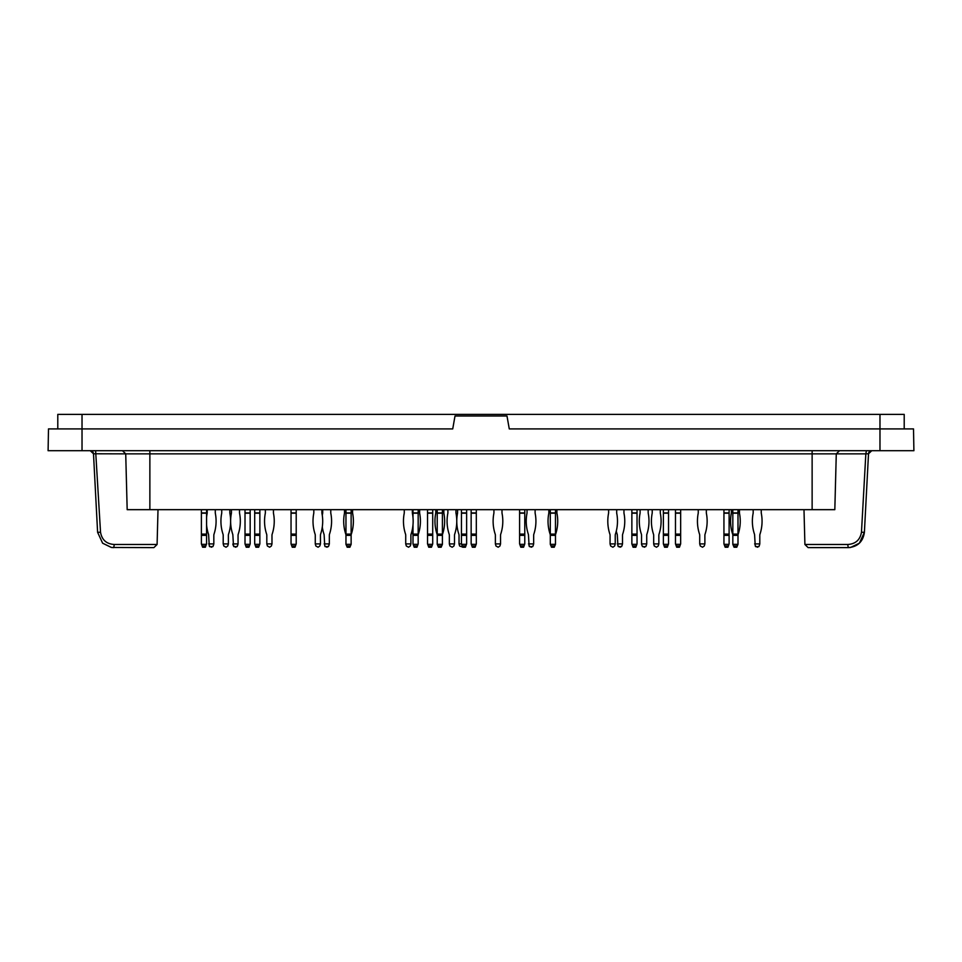 <?xml version="1.0" encoding="UTF-8"?>
<svg xmlns="http://www.w3.org/2000/svg" width="962" height="962" viewBox="0 0 962 962"><rect width="100%" height="100%" fill="white"/><g stroke="black" fill="none" stroke-linecap="round" stroke-linejoin="round"><path stroke-width="1.44" d="M904.208 428.908L904.208 414.369L57.792 414.369L57.792 428.908M95.611 450.709L100.529 532.239C101.876 539.91 106.457 543.987 114.286 544.48L113.732 547.631L111.327 547.45L102.621 543.193L97.607 532.323L93.494 453.775L90.26 450.709A3.235 3.235 0 0 1 93.494 453.775L97.607 532.323L100.529 532.239M149.868 509.668L127.176 509.668L125.721 453.86L149.868 453.86L149.868 509.668L812.132 509.668L812.132 453.86L149.868 453.86L149.868 450.709M812.132 450.709L812.132 453.86L836.279 453.86L834.824 509.668L812.132 509.668M803.991 509.668L804.905 544.48L847.714 544.48C855.531 543.999 860.112 539.91 861.471 532.239L865.836 453.86L868.506 453.775L864.393 532.323L859.367 543.205L850.54 547.462L848.268 547.631L850.673 547.45M48.485 428.908L452.729 428.908L455.014 415.981L506.986 415.981L509.271 428.908L913.515 428.908L913.9 450.709L48.1 450.709L48.485 428.908L48.1 450.709M111.339 547.45L102.621 543.205L111.472 547.462L153.872 547.631L157.095 544.48L158.008 509.668M122.487 450.709L125.721 453.86L93.494 453.775M847.714 544.48L848.268 547.631C857.659 546.801 863.034 541.702 864.393 532.323L868.506 453.775L871.74 450.709A3.235 3.235 0 0 0 868.506 453.775L864.393 532.323L868.506 453.775L871.74 450.709M866.389 450.709L865.836 453.86L836.279 453.86L839.513 450.709M804.905 544.48L808.128 547.631L848.268 547.631M632.635 546.007L633.08 547.222L635.822 547.222L636.267 546.007L632.635 546.007L631.866 543.903L631.866 534.114L637.036 534.114L637.036 512.938L631.866 512.938L631.866 534.114M637.036 509.668L631.866 509.716L631.866 512.938M637.036 509.716L637.036 512.938M637.036 534.114L637.036 535.365L631.866 535.365M636.267 546.007L637.036 543.903L637.036 535.365M636.88 544.348L632.034 544.348M608.609 509.668A1.611 1.611 0 0 1 608.609 509.716L608.609 512.938A1.215 1.215 0 0 1 608.585 513.179A41.438 41.438 0 0 0 609.86 534.114A4.04 4.04 0 0 1 610.064 535.365L610.064 543.903L615.235 543.903L614.622 546.007L612.878 547.222L610.666 546.007L610.064 543.903M616.69 509.668A1.611 1.611 0 0 0 616.69 509.716L616.69 512.938A1.215 1.215 0 0 0 616.702 513.179A41.438 41.438 0 0 1 615.427 534.114A4.04 4.04 0 0 0 615.235 535.365L615.235 543.903M676.25 546.007L676.695 547.222L679.437 547.222L679.881 546.007L676.25 546.007L675.48 543.903L675.48 534.114L680.651 534.114L680.651 512.938L675.48 512.938L675.48 534.114M680.651 509.668L675.48 509.716L675.48 512.938M680.651 509.716L680.651 512.938M680.651 534.114L680.651 535.365L675.48 535.365M679.881 546.007L680.651 543.903L680.651 535.365M680.495 544.348L675.649 544.348M652.224 509.668A1.611 1.611 0 0 1 652.224 509.716L652.224 512.938A1.215 1.215 0 0 1 652.2 513.179A41.438 41.438 0 0 0 653.475 534.114A4.04 4.04 0 0 1 653.679 535.365L653.679 543.903L658.85 543.903L658.236 546.007L656.493 547.222L654.28 546.007L653.679 543.903M660.293 509.668A1.611 1.611 0 0 0 660.293 509.716L660.293 512.938A1.215 1.215 0 0 0 660.317 513.179A41.438 41.438 0 0 1 659.042 534.114A4.04 4.04 0 0 0 658.85 535.365L658.85 543.903M471.909 546.007L472.354 547.222L475.108 547.222L475.553 546.007L471.909 546.007L471.152 543.903L471.152 534.114L476.31 534.114L476.31 512.938L471.152 512.938L471.152 534.114M476.31 509.668L471.152 509.716L471.152 512.938M476.31 509.716L476.31 512.938M476.31 534.114L476.31 535.365L471.152 535.365M475.553 546.007L476.31 543.903L476.31 535.365M476.154 544.348L471.308 544.348M447.883 509.668A1.611 1.611 0 0 1 447.883 509.716L447.883 512.938A1.215 1.215 0 0 1 447.859 513.179A41.438 41.438 0 0 0 449.134 534.114A4.04 4.04 0 0 1 449.338 535.365L449.338 543.903L454.509 543.903L453.908 546.007L452.164 547.222L449.939 546.007L449.338 543.903M455.964 509.668A1.611 1.611 0 0 0 455.964 509.716L455.964 512.938A1.215 1.215 0 0 0 455.988 513.179A41.438 41.438 0 0 1 454.713 534.114A4.04 4.04 0 0 0 454.509 535.365L454.509 543.903M520.37 546.007L520.815 547.222L523.568 547.222L524.013 546.007L520.37 546.007L519.6 543.903L519.6 534.114L524.771 534.114L524.771 512.938L519.6 512.938L519.6 534.114M524.771 509.668L519.6 509.716L519.6 512.938M524.771 509.716L524.771 512.938M524.771 534.114L524.771 535.365L519.6 535.365M524.013 546.007L524.771 543.903L524.771 535.365M524.615 544.348L519.769 544.348M493.927 509.668A1.611 1.611 0 0 1 493.927 509.716L493.927 512.938A1.215 1.215 0 0 1 493.903 513.179A41.438 41.438 0 0 0 495.177 534.114A4.04 4.04 0 0 1 495.382 535.365L495.382 543.903L500.541 543.903L499.939 546.007L498.196 547.222L495.983 546.007L495.382 543.903M501.996 509.668A1.611 1.611 0 0 0 501.996 509.716L501.996 512.938A1.215 1.215 0 0 0 502.02 513.179A41.438 41.438 0 0 1 500.745 534.114A4.04 4.04 0 0 0 500.541 535.365L500.541 543.903M731.373 509.668A1.611 1.611 0 0 1 731.373 509.716L731.373 512.938A1.215 1.215 0 0 1 731.348 513.179A41.438 41.438 0 0 0 732.623 534.114A4.04 4.04 0 0 1 732.828 535.365L732.828 534.114L737.998 534.114L737.998 512.938L732.828 512.938L732.828 534.114M737.998 534.114L737.998 535.365A4.04 4.04 0 0 1 738.191 534.114A41.438 41.438 0 0 0 739.465 513.179A1.215 1.215 0 0 1 739.453 512.938L739.453 509.716A1.611 1.611 0 0 1 739.453 509.668M737 546.644L737.998 544.348L737.998 535.365L732.828 535.365L732.828 544.348L733.826 546.644M737.998 509.668L732.828 509.716L732.828 512.938M737.998 509.716L737.998 512.938M732.984 544.348L737.83 544.348L736.784 547.222L734.042 547.222L732.828 543.903M640.103 509.716A1.611 1.611 0 0 0 640.103 509.668A1.611 1.611 0 0 1 640.103 509.716L640.103 512.938A1.215 1.215 0 0 1 640.079 513.179A41.438 41.438 0 0 0 641.365 534.114A4.04 4.04 0 0 1 641.558 535.365L641.558 543.903L646.729 543.903L646.127 546.007L644.384 547.222L642.171 546.007L641.558 543.903M648.184 509.716A1.611 1.611 0 0 1 648.184 509.668A1.611 1.611 0 0 0 648.184 509.716L648.184 512.938A1.215 1.215 0 0 0 648.208 513.179A41.438 41.438 0 0 1 646.933 534.114A4.04 4.04 0 0 0 646.729 535.365L646.729 543.903M664.129 546.007L664.574 547.222L667.327 547.222L667.772 546.007L664.129 546.007L663.371 543.903L663.371 534.114L668.542 534.114L668.542 512.938L663.371 512.938L663.371 534.114M668.542 509.668L663.371 509.716L663.371 512.938M668.542 509.716L668.542 512.938M668.542 534.114L668.542 535.365L663.371 535.365M667.772 546.007L668.542 543.903L668.542 535.365M668.374 544.348L663.527 544.348M724.711 546.007L725.156 547.222L727.897 547.222L728.342 546.007L724.711 546.007L723.941 543.903L723.941 534.114L729.112 534.114L729.112 512.938L723.941 512.938L723.941 534.114M729.112 509.668L723.941 509.716L723.941 512.938M729.112 509.716L729.112 512.938M729.112 534.114L729.112 535.365L723.941 535.365M728.342 546.007L729.112 543.903L729.112 535.365M728.943 544.348L724.097 544.348M698.256 509.668A1.611 1.611 0 0 1 698.256 509.716L698.256 512.938A1.215 1.215 0 0 1 698.232 513.179A41.438 41.438 0 0 0 699.506 534.114A4.04 4.04 0 0 1 699.711 535.365L699.711 543.903L704.881 543.903L704.28 546.007L702.525 547.222L700.312 546.007L699.711 543.903M706.336 509.668A1.611 1.611 0 0 0 706.336 509.716L706.336 512.938A1.215 1.215 0 0 0 706.361 513.179A41.438 41.438 0 0 1 705.086 534.114A4.04 4.04 0 0 0 704.881 535.365L704.881 543.903M754.629 543.903L759.8 543.903L759.198 546.007L757.455 547.222L755.242 546.007L754.629 535.365A4.04 4.04 0 0 0 754.436 534.114A41.438 41.438 0 0 1 753.15 513.179A1.215 1.215 0 0 0 753.174 512.938L753.174 509.716A1.611 1.611 0 0 0 753.174 509.668M758.802 546.644L755.627 546.644M761.255 509.668A1.611 1.611 0 0 0 761.255 509.716L761.255 512.938A1.215 1.215 0 0 0 761.279 513.179A41.438 41.438 0 0 1 760.004 534.114A4.04 4.04 0 0 0 759.8 535.365L759.8 543.903M313.816 509.668A1.611 1.611 0 0 1 313.816 509.716L313.816 512.938A1.215 1.215 0 0 1 313.792 513.179A41.438 41.438 0 0 0 315.067 534.114A4.04 4.04 0 0 1 315.271 535.365L315.271 543.903L320.442 543.903L319.829 546.007L318.085 547.222L315.873 546.007L315.271 543.903M321.897 509.668A1.611 1.611 0 0 0 321.897 509.716L321.897 512.938A1.215 1.215 0 0 0 321.921 513.179A41.438 41.438 0 0 1 320.635 534.114A4.04 4.04 0 0 0 320.442 535.365L320.442 543.903M291.811 546.007L292.256 547.222L294.997 547.222L295.442 546.007L291.811 546.007L291.041 543.903L291.041 534.114L296.212 534.114L296.212 512.938L291.041 512.938L291.041 534.114M296.212 509.668L291.041 509.716L291.041 512.938M296.212 509.716L296.212 512.938M296.212 534.114L296.212 535.365L291.041 535.365M295.442 546.007L296.212 543.903L296.212 535.365M296.043 544.348L291.197 544.348M428.294 546.007L428.739 547.222L431.493 547.222L431.938 546.007L428.294 546.007L427.537 543.903L427.537 534.114L432.708 534.114L432.708 512.938L427.537 512.938L427.537 534.114M432.708 509.668L427.537 509.716L427.537 512.938M432.708 509.716L432.708 512.938M432.708 534.114L432.708 535.365L427.537 535.365M431.938 546.007L432.708 543.903L432.708 535.365M432.539 544.348L427.693 544.348M404.268 509.668A1.611 1.611 0 0 1 404.268 509.716L404.268 512.938A1.215 1.215 0 0 1 404.244 513.179A41.438 41.438 0 0 0 405.531 534.114A4.04 4.04 0 0 1 405.723 535.365L405.723 543.903L410.894 543.903L410.293 546.007L408.549 547.222L406.337 546.007L405.723 543.903M412.349 509.668A1.611 1.611 0 0 0 412.349 509.716L412.349 512.938A1.215 1.215 0 0 0 412.373 513.179A41.438 41.438 0 0 1 411.099 534.114A4.04 4.04 0 0 0 410.894 535.365L410.894 543.903M221.741 509.668A1.611 1.611 0 0 1 221.741 509.716L221.741 512.938A1.215 1.215 0 0 1 221.717 513.179A41.438 41.438 0 0 0 222.992 534.114A4.04 4.04 0 0 1 223.196 535.365L223.196 543.903L228.367 543.903L227.766 546.007L226.022 547.222L223.809 546.007L223.196 543.903M229.822 509.668A1.611 1.611 0 0 0 229.822 509.716L229.822 512.938A1.215 1.215 0 0 0 229.846 513.179A41.438 41.438 0 0 1 228.571 534.114A4.04 4.04 0 0 0 228.367 535.365L228.367 543.903M202.164 546.007L202.609 547.222L205.351 547.222L205.796 546.007L202.164 546.007L201.395 543.903L201.395 534.114L206.565 534.114L206.565 512.938L201.395 512.938L201.395 534.114M206.565 509.668L201.395 509.716L201.395 512.938M206.565 509.716L206.565 512.938M206.565 534.114L206.565 535.365L201.395 535.365M205.796 546.007L206.565 543.903L206.565 535.365M206.397 544.348L201.551 544.348M265.356 509.668A1.611 1.611 0 0 1 265.356 509.716L265.356 512.938A1.215 1.215 0 0 1 265.332 513.179A41.438 41.438 0 0 0 266.606 534.114A4.04 4.04 0 0 1 266.811 535.365L266.811 543.903L271.981 543.903L271.38 546.007L269.625 547.222L267.412 546.007L266.811 543.903M273.436 509.668A1.611 1.611 0 0 0 273.436 509.716L273.436 512.938A1.215 1.215 0 0 0 273.461 513.179A41.438 41.438 0 0 1 272.186 534.114A4.04 4.04 0 0 0 271.981 535.365L271.981 543.903M245.767 546.007L246.212 547.222L248.966 547.222L249.411 546.007L245.767 546.007L245.009 543.903L245.009 534.114L250.168 534.114L250.168 512.938L245.009 512.938L245.009 534.114M250.168 509.668L245.009 509.716L245.009 512.938M250.168 509.716L250.168 512.938M250.168 534.114L250.168 535.365L245.009 535.365M249.411 546.007L250.168 543.903L250.168 535.365M250.012 544.348L245.166 544.348M232.888 543.903L238.059 543.903L237.458 546.007L235.714 547.222L233.489 546.007L232.888 535.365A4.04 4.04 0 0 0 232.684 534.114A41.438 41.438 0 0 1 231.409 513.179A1.215 1.215 0 0 0 231.433 512.938L231.433 509.716A1.611 1.611 0 0 0 231.433 509.668A1.611 1.611 0 0 1 231.433 509.716M237.061 546.644L233.886 546.644M239.514 509.716A1.611 1.611 0 0 1 239.514 509.668A1.611 1.611 0 0 0 239.514 509.716L239.514 512.938A1.215 1.215 0 0 0 239.538 513.179A41.438 41.438 0 0 1 238.263 534.114A4.04 4.04 0 0 0 238.059 535.365L238.059 543.903M207.203 509.668A1.611 1.611 0 0 1 207.203 509.716L207.203 512.938A1.215 1.215 0 0 1 207.179 513.179A41.438 41.438 0 0 0 206.565 517.556M208.658 543.903L213.829 543.903L213.227 546.007L211.484 547.222L209.271 546.007L208.658 535.365A4.04 4.04 0 0 0 208.465 534.114A41.438 41.438 0 0 1 206.565 524.867M215.284 509.668A1.611 1.611 0 0 0 215.284 509.716L215.284 512.938A1.215 1.215 0 0 0 215.308 513.179A41.438 41.438 0 0 1 214.033 534.114A4.04 4.04 0 0 0 213.829 535.365L213.829 543.903M232.684 534.114A4.04 4.04 0 0 1 232.888 535.365M232.888 544.348L233.489 546.007M322.703 509.668A1.611 1.611 0 0 1 322.703 509.716L322.703 512.938A1.215 1.215 0 0 1 322.679 513.179A41.438 41.438 0 0 0 322.294 515.44M324.158 543.903L329.329 543.903L328.715 546.007L326.972 547.222L324.759 546.007L324.158 535.365A4.04 4.04 0 0 0 323.953 534.114A41.438 41.438 0 0 1 322.294 526.972M330.784 509.668A1.611 1.611 0 0 0 330.772 509.716L330.772 512.938A1.215 1.215 0 0 0 330.796 513.179A41.438 41.438 0 0 1 329.521 534.114A4.04 4.04 0 0 0 329.329 535.365L329.329 543.903M344.504 509.668A1.611 1.611 0 0 1 344.504 509.716L344.504 512.938A1.215 1.215 0 0 1 344.48 513.179A41.438 41.438 0 0 0 345.755 534.114A4.04 4.04 0 0 1 345.959 535.365L345.959 534.114L351.13 534.114L351.13 512.938L345.959 512.938L345.959 534.114M351.13 534.114L351.13 535.365A4.04 4.04 0 0 1 351.334 534.114A41.438 41.438 0 0 0 352.609 513.179A1.215 1.215 0 0 1 352.585 512.938L352.585 509.716A1.611 1.611 0 0 1 352.585 509.668M350.132 546.644L351.13 544.348L351.13 535.365L345.959 535.365L345.959 544.348L346.957 546.644M255.459 546.007L255.904 547.222L258.658 547.222L259.103 546.007L255.459 546.007L254.702 543.903L254.702 534.114L259.86 534.114L259.86 512.938L254.702 512.938L254.702 534.114M259.86 509.668L254.702 509.716L254.702 512.938M259.86 509.716L259.86 512.938M259.86 534.114L259.86 535.365L254.702 535.365M259.103 546.007L259.86 543.903L259.86 535.365M259.704 544.348L254.858 544.348M328.319 546.644L325.156 546.644M212.83 546.644L209.656 546.644M548.845 509.668A1.611 1.611 0 0 1 548.845 509.716L548.845 512.938A1.215 1.215 0 0 1 548.821 513.179A41.438 41.438 0 0 0 550.096 534.114A4.04 4.04 0 0 1 550.3 535.365L550.3 534.114L555.471 534.114L555.471 512.938L550.3 512.938L550.3 534.114M555.471 534.114L555.471 535.365A4.04 4.04 0 0 1 555.663 534.114A41.438 41.438 0 0 0 556.938 513.179A1.215 1.215 0 0 1 556.914 512.938L556.914 509.716A1.611 1.611 0 0 1 556.914 509.668M554.461 546.644L555.471 544.348L555.471 535.365L550.3 535.365L550.3 544.348L551.298 546.644M555.471 509.668L550.3 509.716L550.3 512.938M555.471 509.716L555.471 512.938M550.456 544.348L555.302 544.348L554.256 547.222L551.503 547.222L550.3 543.903M528.487 543.903L533.657 543.903L533.056 546.007L531.313 547.222L529.1 546.007L528.487 535.365A4.04 4.04 0 0 0 528.294 534.114A41.438 41.438 0 0 1 527.008 513.179A1.215 1.215 0 0 0 527.032 512.938L527.032 509.716A1.611 1.611 0 0 0 527.032 509.668M532.659 546.644L529.485 546.644M535.112 509.668A1.611 1.611 0 0 0 535.112 509.716L535.112 512.938A1.215 1.215 0 0 0 535.137 513.179A41.438 41.438 0 0 1 533.862 534.114A4.04 4.04 0 0 0 533.657 535.365L533.657 543.903M641.365 534.114A4.04 4.04 0 0 1 641.558 535.365M646.729 535.365A4.04 4.04 0 0 1 646.933 534.114M641.558 544.348L642.171 546.007M645.73 546.644L642.556 546.644M617.327 543.903L622.498 543.903L621.897 546.007L620.153 547.222L617.941 546.007L617.327 535.365A4.04 4.04 0 0 0 617.135 534.114A41.438 41.438 0 0 1 616.281 531.156M621.5 546.644L618.326 546.644M623.953 509.668A1.611 1.611 0 0 0 623.953 509.716L623.953 512.938A1.215 1.215 0 0 0 623.977 513.179A41.438 41.438 0 0 1 622.703 534.114A4.04 4.04 0 0 0 622.498 535.365L622.498 543.903M413.768 546.007L414.213 547.222L416.955 547.222L417.4 546.007L413.768 546.007L412.999 543.903L412.999 534.114L418.169 534.114L418.169 512.938L412.999 512.938L412.999 517.556M412.999 524.867L412.999 534.114M418.169 509.668L412.999 509.716L412.999 512.938M418.169 509.716L418.169 512.938M418.169 534.114L418.169 535.365A4.04 4.04 0 0 1 418.362 534.114A41.438 41.438 0 0 0 419.636 513.179A1.215 1.215 0 0 1 419.624 512.938L419.624 509.716A1.611 1.611 0 0 1 419.624 509.668M417.4 546.007L418.169 543.903L418.169 535.365L412.999 535.365A4.04 4.04 0 0 0 412.794 534.114A41.438 41.438 0 0 1 411.94 531.156M418.001 544.348L413.155 544.348M351.13 509.668L345.959 509.716L345.959 512.938M351.13 509.716L351.13 512.938M346.128 544.348L350.974 544.348L349.915 547.222L347.174 547.222L345.959 543.903M417.171 546.644L418.169 543.903M413.997 546.644L412.999 543.903M457.575 509.668A1.611 1.611 0 0 1 457.575 509.716L457.575 512.938A1.215 1.215 0 0 1 457.551 513.179A41.438 41.438 0 0 0 458.826 534.114A4.04 4.04 0 0 1 459.03 535.365L459.03 543.903L461.459 543.903L461.459 534.114L466.618 534.114L466.618 512.938L461.459 512.938L461.459 534.114M462.602 547.065L459.632 546.007L459.03 543.903M466.618 509.668L461.459 509.716L461.459 512.938M466.618 509.716L466.618 512.938M466.618 534.114L466.618 535.365L461.459 535.365M465.861 546.007L462.217 546.007L462.662 547.222L465.416 547.222L466.618 543.903L466.618 535.365M462.217 546.007L461.459 543.903M466.462 544.348L461.616 544.348M435.774 509.668A1.611 1.611 0 0 1 435.774 509.716L435.774 512.938A1.215 1.215 0 0 1 435.75 513.179A41.438 41.438 0 0 0 437.025 534.114A4.04 4.04 0 0 1 437.229 535.365L437.229 534.114L442.4 534.114L442.4 512.938L437.229 512.938L437.229 534.114M442.4 534.114L442.4 535.365A4.04 4.04 0 0 1 442.592 534.114A41.438 41.438 0 0 0 443.867 513.179A1.215 1.215 0 0 1 443.843 512.938L443.843 509.716A1.611 1.611 0 0 1 443.843 509.668M441.39 546.644L442.4 544.348L442.4 535.365L437.229 535.365L437.229 544.348L438.227 546.644M442.4 509.668L437.229 509.716L437.229 512.938M442.4 509.716L442.4 512.938M437.385 544.348L442.231 544.348L441.185 547.222L438.431 547.222L437.229 543.903M82.023 450.709L82.023 414.369M879.977 450.709L879.977 414.369M114.286 544.48L157.095 544.48M861.471 532.239L864.393 532.323M631.866 513.179L637.036 513.179M675.48 513.179L680.651 513.179M471.152 513.179L476.31 513.179M519.6 513.179L524.771 513.179M737.229 546.007L733.597 546.007M732.828 513.179L737.998 513.179M663.371 513.179L668.542 513.179M723.941 513.179L729.112 513.179M291.041 513.179L296.212 513.179M427.537 513.179L432.708 513.179M201.395 513.179L206.565 513.179M245.009 513.179L250.168 513.179M254.702 513.179L259.86 513.179M554.701 546.007L551.058 546.007M550.3 513.179L555.471 513.179M412.999 513.179L418.169 513.179M350.36 546.007L346.729 546.007M345.959 513.179L351.13 513.179M461.459 513.179L466.618 513.179M441.63 546.007L437.987 546.007M437.229 513.179L442.4 513.179M850.528 547.462L859.379 543.205"/></g></svg>
